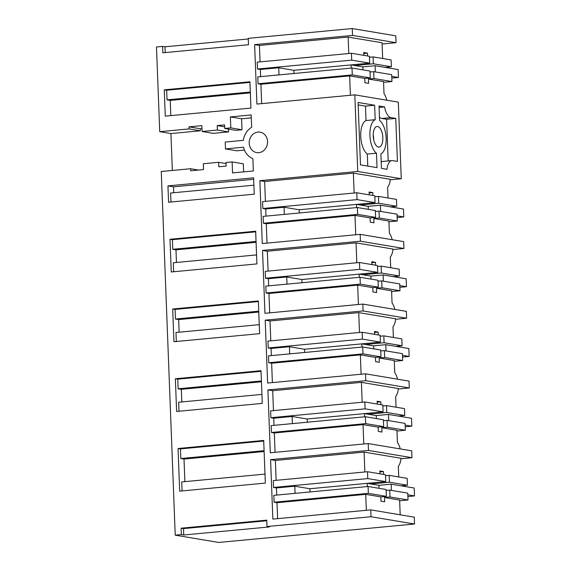 <?xml version="1.0" encoding="UTF-8"?>
<svg xmlns="http://www.w3.org/2000/svg" width="571" height="571" viewBox="0 0 571 571"><rect width="100%" height="100%" fill="white"/><g stroke="black" fill="none" stroke-linecap="round" stroke-linejoin="round"><path stroke-width="0.86" d="M354.805 94.857L357.753 171.464L401.263 178.744L398.315 102.138L354.805 94.857L256.914 104.072L254.63 44.624L259.434 45.43L260.062 61.875M352.521 35.416L352.257 28.55L395.767 35.83L396.031 42.697L352.521 35.416L254.63 44.624M181.35 534.592L181.1 528.196L183.505 528.603L183.748 534.991L181.35 534.592L175.233 535.17L161.258 171.493L190.628 168.731L190.707 170.793L203.554 169.58L203.333 163.741L218.629 162.307L218.8 166.768L226.137 166.075L226.002 162.507L232.119 161.936L232.54 172.913L253.346 170.957L252.867 158.617A17.216 15.203 -80.5 0 1 243.581 147.211L225.481 148.917L225.217 142.051L243.317 140.352A17.216 15.203 -80.5 0 1 251.668 127.283L251.19 114.942L230.391 116.905L230.812 127.883L224.696 128.461L224.56 124.892L217.216 125.584L217.387 130.045L202.091 131.487L201.87 125.649L189.015 126.862L189.101 128.918L159.73 131.68L156.475 46.979L162.592 46.401L162.842 52.796L248.492 44.731L248.249 38.336L352.257 28.55M181.1 528.196L266.757 520.138L267.007 526.533L371.014 516.741L370.75 509.882L272.859 519.089L270.575 459.648L275.372 460.447L276.136 480.325M368.466 450.433L368.202 443.567L411.712 450.847L411.977 457.714L368.466 450.433L270.575 459.648M368.202 443.567L270.311 452.782L267.899 389.907L272.695 390.707L273.459 410.585M365.79 380.693L365.526 373.827L409.036 381.107L409.3 387.973L365.79 380.693L267.899 389.907M365.526 373.827L267.635 383.041L265.215 320.16L270.019 320.966L270.782 340.844M363.106 310.952L362.842 304.086L406.352 311.366L406.616 318.233L363.106 310.952L265.215 320.16M362.842 304.086L264.951 313.301L262.539 250.419L267.335 251.226L268.099 271.104M360.429 241.205L360.165 234.346L403.676 241.626L403.94 248.492L360.429 241.205L262.539 250.419M360.165 234.346L262.275 243.553L259.855 180.679L264.659 181.485L265.422 201.356M357.753 171.464L259.855 180.679M179.679 491.153L178.045 448.506L263.695 440.441L265.337 483.095L179.679 491.153M265.965 147.86A10.364 9.15 -80.5 0 0 260.098 132.151A10.364 9.15 -80.5 0 0 250.805 136.89A10.364 9.15 -80.5 0 0 256.679 152.6A10.364 9.15 -80.5 0 0 265.965 147.86M170.001 239.278L255.658 231.219L256.914 263.909L171.257 271.974L170.001 239.278L172.406 239.677L172.77 249.299L256.051 241.462M262.275 403.397L261.018 370.7L175.361 378.759L176.617 411.455L262.275 403.397M173.941 341.715L259.598 333.657L258.342 300.96L172.685 309.018L173.941 341.715M165.276 116.141L164.262 89.84L249.92 81.781L250.926 108.083L165.276 116.141M167.953 185.882L253.61 177.824L254.238 194.169L168.581 202.234L167.953 185.882L173.548 186.824L173.777 192.713M374.64 105.242L358.074 102.466L360.472 164.862L377.038 167.631L376.482 153.192A17.515 8.008 84.6 0 1 369.922 135.448A17.515 8.008 84.6 0 1 375.197 119.682L374.64 105.242L365.469 106.106L366.018 120.545A17.515 8.008 84.6 0 0 360.744 136.312A17.515 8.008 84.6 0 0 367.31 154.056L376.482 153.192M395.76 118.404L397.416 161.415L392.62 160.615A13.454 6.145 84.6 0 0 391.87 160.587A13.454 6.145 84.6 0 0 387.002 169.302L381.428 168.366L380.871 153.927A17.515 8.008 84.6 0 0 386.146 138.161A17.515 8.008 84.6 0 0 379.579 120.417L379.03 105.978L384.604 106.905A13.454 6.145 84.6 0 0 390.964 117.597L395.76 118.404L386.588 119.268L381.785 118.461L390.964 117.597M382.834 137.604A10.364 4.739 84.6 0 0 377.06 126.484A10.364 4.739 84.6 0 0 373.234 135.998A10.364 4.739 84.6 0 0 379.008 147.118A10.364 4.739 84.6 0 0 382.834 137.604M396.031 42.697L382.106 44.01M401.263 178.744L390.236 179.786M403.94 248.492L392.912 249.527M406.616 318.233L395.596 319.268M409.3 387.973L398.272 389.008M411.977 457.714L400.949 458.756M175.233 535.17L218.743 542.45L414.525 524.021L414.26 517.162L370.75 509.882M386.838 100.218A13.818 6.317 84.6 0 0 384.019 93.744L383.548 81.574L368.431 79.048L368.595 83.337L364.919 82.716L364.755 78.427L349.638 75.9L350.38 95.278M349.638 75.9L260.918 84.251L261.668 103.622M352 68.035L352.264 74.901L370.258 77.913L369.994 71.047L352 68.035L257.778 76.899L258.042 83.766L260.918 84.251M293.951 73.495L293.829 70.29L369.694 63.153L369.43 56.286L351.436 53.274L257.214 62.146L257.478 69.005L260.355 69.491L260.633 76.635M382.663 58.499L382.056 42.754L348.146 37.079L259.434 45.43M162.592 46.401L164.99 46.801L248.271 38.964M164.99 46.801L165.212 52.568M159.73 131.68L170.929 133.557L172.342 170.451M164.262 89.84L166.661 90.239L167.032 99.861L170.229 100.396L170.815 115.62M166.661 90.239L249.941 82.402M385.004 67.378L391.371 66.778L391.106 59.912L373.106 56.9L369.466 57.243M391.371 66.778L373.37 63.766L373.106 56.9M354.769 65.515L373.37 63.766M370.029 72.003L373.677 71.66L391.67 74.673L391.934 81.539L383.576 82.324M391.934 81.539L373.941 78.527L368.431 79.048M352.264 74.901L258.042 83.766M370.258 77.913L364.755 78.427M363.791 53.474L367.438 53.132L367.546 55.972M373.941 78.527L373.677 71.66M367.438 53.132L363.756 52.518L363.87 55.358M278.983 74.908L278.712 67.763L260.355 69.491M369.694 63.153L351.7 60.141L257.478 69.005M278.712 67.763L293.829 70.29L351.094 64.901L351.215 68.106M351.436 53.274L351.7 60.141M348.146 37.079L348.774 53.524M170.229 100.396L250.348 92.859M167.032 99.861L250.312 92.024M375.197 119.682L366.018 120.545M358.167 104.886L365.469 106.106M367.767 166.082L367.31 154.056M373.67 139.617A10.364 4.739 84.6 0 0 373.655 138.468A10.364 4.739 84.6 0 0 373.22 134.856M379.087 107.427L384.604 106.905M379.458 117.141A13.454 6.145 84.6 0 0 381.785 118.461M388.187 160.929L386.588 119.268M391.87 160.587L382.691 161.45A13.454 6.145 84.6 0 0 381.178 162.036M189.101 128.918L200.293 130.795L170.929 133.557M200.293 130.795L200.214 128.732L201.977 128.568M189.015 126.862L200.214 128.732M202.091 131.487L213.29 133.357L228.586 131.922L217.387 130.045M217.216 125.584L224.631 126.826M228.479 129.096L228.586 131.922M224.696 128.461L235.894 130.338L242.011 129.76L230.812 127.883M230.391 116.905L241.59 118.775L242.011 129.76M251.304 117.862L241.59 118.775M225.481 148.917L236.68 150.794L244.474 150.059M232.119 161.936L243.317 163.806L243.624 171.871M218.629 162.307L226.045 163.549M190.628 168.731L198.53 170.051M253.667 179.28L173.548 186.824M400.235 448.927A13.818 6.317 84.6 0 0 397.409 442.454L396.945 430.284L381.828 427.75L381.992 432.047L378.316 431.426L378.152 427.137L363.035 424.61L363.777 443.988M363.035 424.61L274.316 432.961L275.065 452.332M365.397 416.744L365.661 423.611L383.655 426.623L383.391 419.756L365.397 416.744L271.175 425.609L271.439 432.475L274.316 432.961M307.348 422.205L307.219 419L383.091 411.862L382.827 404.996L364.826 401.984L270.611 410.856L270.875 417.715L273.752 418.2L274.023 425.345M396.06 407.209L395.646 396.488A13.818 6.317 84.6 0 0 398.315 388.537L361.407 382.356L272.695 390.707M178.994 411.234L178.652 402.241L261.925 394.397M175.361 378.759L177.759 379.165L178.131 388.787L181.328 389.322L181.814 401.941M178.045 448.506L180.443 448.906L180.807 458.527L184.012 459.063L184.876 481.638M264.987 474.094L181.706 481.931L182.056 490.932M180.443 448.906L263.723 441.069M398.401 416.088L404.76 415.488L404.496 408.622L386.503 405.61L382.863 405.952M404.76 415.488L386.767 412.476L386.503 405.61M368.167 414.225L386.767 412.476M383.427 420.713L387.074 420.37L405.067 423.382L405.331 430.248L396.973 431.034M405.331 430.248L387.338 427.236L381.828 427.75M365.661 423.611L271.439 432.475M383.655 426.623L378.152 427.137M377.188 402.184L380.836 401.841L380.943 404.682M387.338 427.236L387.074 420.37M380.836 401.841L377.153 401.227L377.26 404.068M361.407 382.356L362.171 402.234M292.381 423.618L292.109 416.473L273.752 418.2M383.091 411.862L365.09 408.85L270.875 417.715M292.109 416.473L307.219 419L364.491 413.611L364.612 416.816M364.826 401.984L365.09 408.85M181.328 389.322L261.447 381.778M184.012 459.063L264.123 451.518M180.807 458.527L264.087 450.69M397.552 379.187A13.818 6.317 84.6 0 0 394.732 372.713L394.268 360.544L379.151 358.01L379.315 362.3L375.632 361.686L375.468 357.396L360.351 354.869L361.1 374.241M360.351 354.869L271.639 363.213L272.381 382.591M362.713 347.004L362.978 353.87L380.978 356.875L380.714 350.016L362.713 347.004L268.498 355.869L268.763 362.735L271.639 363.213M304.664 352.464L304.543 349.259L380.407 342.122L380.143 335.256L362.15 332.243L267.927 341.108L268.192 347.975L271.075 348.46L271.346 355.605M393.376 337.468L392.969 326.748A13.818 6.317 84.6 0 0 395.639 318.789L358.731 312.615L270.019 320.966M176.318 341.494L175.968 332.493L259.248 324.656M172.685 309.018L175.083 309.418L175.454 319.039L178.652 319.574L179.137 332.201M177.759 379.165L261.04 371.328M395.724 346.347L402.084 345.748L401.82 338.881L383.826 335.869L380.179 336.212M402.084 345.748L384.09 342.736L383.826 335.869M365.49 344.484L384.09 342.736M380.75 350.972L384.39 350.63L402.384 353.642L402.648 360.508L394.297 361.293M402.648 360.508L384.654 357.496L379.151 358.01M362.978 353.87L268.763 362.735M380.978 356.875L375.468 357.396M374.512 332.443L378.152 332.101L378.266 334.941M384.654 357.496L384.39 350.63M378.152 332.101L374.476 331.48L374.583 334.328M358.731 312.615L359.494 332.493M289.704 353.877L289.426 346.733L271.075 348.46M380.407 342.122L362.414 339.11L268.192 347.975M289.426 346.733L304.543 349.259L361.807 343.87L361.935 347.075M362.15 332.243L362.414 339.11M178.652 319.574L258.763 312.037M178.131 388.787L261.411 380.943M394.875 309.446A13.818 6.317 84.6 0 0 392.056 302.973L391.585 290.803L376.467 288.269L376.632 292.559L372.956 291.945L372.792 287.656L357.674 285.122L358.417 304.5M357.674 285.122L268.962 293.473L269.705 312.851M360.037 277.263L360.301 284.122L378.295 287.134L378.031 280.275L360.037 277.263L265.815 286.128L266.079 292.994L268.962 293.473M301.988 282.724L301.866 279.519L377.731 272.381L377.467 265.515L359.473 262.503L265.251 271.368L265.515 278.234L268.391 278.712L268.67 285.857M390.7 267.728L390.286 257.007A13.818 6.317 84.6 0 0 392.962 249.049L356.054 242.875L267.335 251.226M173.634 271.753L173.291 262.753L256.572 254.916M172.77 249.299L175.975 249.834L176.46 262.453M175.083 309.418L258.363 301.581M393.041 276.607L399.407 276.007L399.143 269.141L381.142 266.129L377.502 266.471M399.407 276.007L381.407 272.995L381.142 266.129M362.806 274.744L381.407 272.995M378.073 281.232L381.713 280.889L399.707 283.901L399.971 290.76L391.613 291.553M399.971 290.76L381.978 287.748L376.467 288.269M360.301 284.122L266.079 292.994M378.295 287.134L372.792 287.656M371.835 262.703L375.475 262.36L375.582 265.201M381.978 287.748L381.713 280.889M375.475 262.36L371.792 261.739L371.907 264.58M356.054 242.875L356.818 262.753M287.02 284.13L286.749 276.985L268.391 278.712M377.731 272.381L359.737 269.369L265.515 278.234M286.749 276.985L301.866 279.519L359.13 274.13L359.252 277.335M359.473 262.503L359.737 269.369M175.975 249.834L256.086 242.297M175.454 319.039L258.734 311.202M392.198 239.706A13.818 6.317 84.6 0 0 389.372 233.225L388.908 221.056L373.791 218.529L373.955 222.818L370.279 222.205L370.108 217.915L354.998 215.381L355.74 234.76M354.998 215.381L266.279 223.732L267.028 243.11M357.36 207.516L357.624 214.382L375.618 217.394L375.354 210.528L357.36 207.516L263.138 216.388L263.402 223.247L266.279 223.732M299.311 212.983L299.183 209.778L375.054 202.634L374.79 195.774L356.789 192.762L262.567 201.627L262.831 208.494L265.715 208.972L265.986 216.116M388.023 197.987L387.609 187.267A13.818 6.317 84.6 0 0 390.278 179.308L353.37 173.134L264.659 181.485M170.957 202.006L170.608 193.012L253.888 185.175M172.406 239.677L255.687 231.84M390.364 206.859L396.724 206.267L396.46 199.4L378.466 196.388L374.826 196.731M396.724 206.267L378.73 203.255L378.466 196.388M360.13 205.003L378.73 203.255M375.39 211.491L379.03 211.149L397.031 214.154L397.295 221.02L388.937 221.805M397.295 221.02L379.294 218.008L373.791 218.529M357.624 214.382L263.402 223.247M375.618 217.394L370.108 217.915M369.152 192.955L372.792 192.613L372.906 195.453M379.294 218.008L379.03 211.149M372.792 192.613L369.116 191.999L369.223 194.839M353.37 173.134L354.134 193.012M284.344 214.389L284.065 207.244L265.715 208.972M375.054 202.634L357.053 199.622L262.831 208.494M284.065 207.244L299.183 209.778L356.454 204.389L356.575 207.594M356.789 192.762L357.053 199.622M398.736 476.956L398.322 466.236A13.818 6.317 84.6 0 0 400.999 458.277L364.091 452.104L275.372 460.447M368.074 486.485L368.338 493.351L386.331 496.363L386.075 489.497L368.074 486.485L273.852 495.357L274.116 502.216L276.999 502.701L277.613 518.646M295.057 493.358L294.786 486.214L309.903 488.74L385.768 481.603L385.504 474.737L367.51 471.725L273.288 480.596L273.552 487.463L276.428 487.941L276.707 495.086M364.091 452.104L364.855 471.974M379.872 471.924L383.512 471.582L379.836 470.968L379.943 473.809M383.512 471.582L383.619 474.422M371.014 516.741L414.525 524.021M183.748 534.991L269.405 526.933L267.007 526.533M183.505 528.603L266.785 520.759M386.331 496.363L380.828 496.877L365.711 494.35L366.325 510.296M365.711 494.35L276.999 502.701M368.338 493.351L274.116 502.216M294.786 486.214L276.428 487.941M385.768 481.603L367.774 478.591L273.552 487.463M367.51 471.725L367.774 478.591M401.078 485.828L407.444 485.229L407.18 478.37L389.186 475.358L385.539 475.7M310.024 491.952L309.903 488.74L367.167 483.352L367.289 486.556M386.11 490.453L389.75 490.111L407.744 493.123L408.008 499.989L390.014 496.977L384.504 497.498L384.676 501.788L380.993 501.167L380.828 496.877M370.85 483.972L389.443 482.217L389.186 475.358M390.014 496.977L389.75 490.111M407.444 485.229L389.443 482.217M408.008 499.989L399.65 500.774M400.192 514.806L399.621 500.025L384.504 497.498M391.735 76.35L398.422 77.47L398.123 69.576L375.09 65.715L362.849 66.871L362.963 69.869M362.849 66.871L351.094 64.901M398.422 77.47L391.799 78.091M375.09 65.715L375.325 71.939M407.808 494.8L414.496 495.921L414.196 488.027L391.164 484.172L378.923 485.321L379.044 488.319M378.923 485.321L367.167 483.352M414.496 495.921L407.88 496.542M391.164 484.172L391.399 490.389M405.132 425.06L411.819 426.18L411.52 418.286L388.48 414.425L376.246 415.581L376.36 418.579M376.246 415.581L364.491 413.611M411.819 426.18L405.196 426.801M388.48 414.425L388.723 420.649M402.448 355.312L409.143 356.432L408.836 348.538L385.803 344.684L373.57 345.84L373.684 348.838M373.57 345.84L361.807 343.87M409.143 356.432L402.519 357.061M385.803 344.684L386.039 350.908M399.771 285.571L406.459 286.692L406.159 278.798L383.127 274.944L370.886 276.093L371 279.098M370.886 276.093L359.13 274.13M406.459 286.692L399.843 287.313M383.127 274.944L383.362 281.16M397.095 215.831L403.783 216.951L403.476 209.057L380.443 205.203L368.209 206.352L368.324 209.35M368.209 206.352L356.454 204.389M403.783 216.951L397.159 217.572M380.443 205.203L380.686 211.42"/></g></svg>
